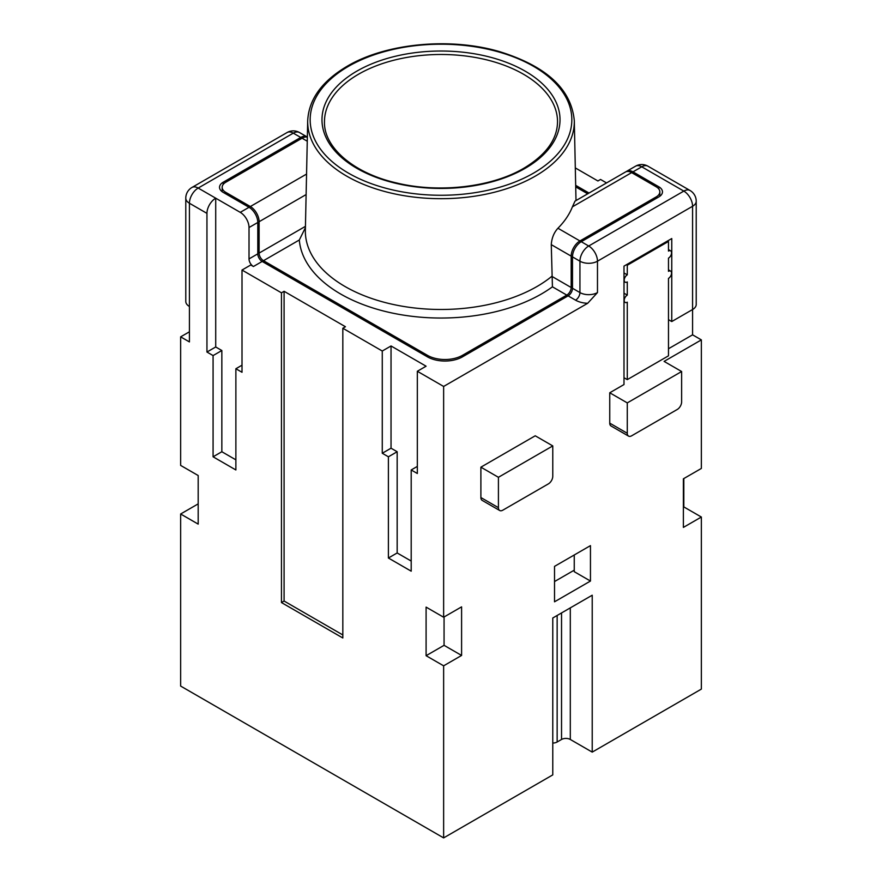 <?xml version="1.0" encoding="UTF-8"?>
<svg xmlns="http://www.w3.org/2000/svg" width="882" height="882" viewBox="0 0 882 882"><rect width="100%" height="100%" fill="white"/><g stroke="black" fill="none" stroke-linecap="round" stroke-linejoin="round"><path stroke-width="1.32" d="M574.248 554.987L574.248 571.69L590.455 581.051L590.455 545.627L554.524 566.376L554.524 601.8L590.455 581.051M461.595 655.447L444.065 645.326L426.094 655.701L443.635 665.822L461.595 655.447L461.595 606.86L443.635 617.235L443.635 386.448L417.329 371.267L417.329 473.502L411.199 469.963L411.199 571.183L388.4 558.019L388.4 456.799L382.27 453.26L382.27 351.025L342.822 328.247L342.822 637.984L281.457 602.56L281.457 292.824L242.01 270.046L250.775 264.986L253.41 266.507A6.196 3.583 -120 0 1 249.022 258.911L257.787 253.851L257.787 222.473A12.392 7.155 -120 0 0 249.022 207.292L223.168 192.364A12.392 7.155 180 0 1 219.53 187.304A12.392 7.155 180 0 1 223.168 182.243L300.74 137.449L293.298 133.149L198.185 188.064A12.392 7.155 120 0 0 189.421 203.246L189.421 341.918L180.645 336.858L180.645 465.409L198.185 475.53L198.185 524.117L180.645 513.997L180.645 686.075L443.635 837.9L552.771 774.892L552.771 617.995L592.219 595.218L592.219 752.114L701.355 689.107L701.355 517.028L683.815 506.907L683.815 478.562M552.771 743.041A6.196 3.583 180 0 0 557.148 741.994L561.536 739.469L561.536 612.935M575.56 300.167A6.196 3.583 120 0 0 579.937 292.57A12.392 7.155 0 0 0 597.478 292.57L587.677 303.287A18.599 10.738 0 0 1 575.56 300.167L568.107 295.856L462.477 356.846A24.795 14.31 180 0 1 427.417 356.846L262.175 261.447A6.196 3.583 -120 0 1 257.787 253.851M568.107 295.856A6.196 3.583 120 0 0 572.495 288.271L572.495 256.894L579.937 261.193A12.392 7.155 180 0 0 597.478 261.193L692.579 206.278L692.579 334.829L701.355 339.89L664.091 361.4L681.632 371.52L627.278 402.898L609.749 392.777L609.749 423.151A6.196 3.583 120 0 0 611.028 425.984L628.557 436.105A6.196 3.583 120 0 0 631.655 435.796L677.244 409.48A6.196 3.583 -60 0 0 681.632 401.894L681.632 371.52M581.26 241.701L588.702 246.012L683.815 191.096A12.392 7.155 60 0 1 692.579 206.278A12.392 7.155 180 0 0 696.218 201.217A12.392 12.392 0 0 0 690.022 190.479A12.392 7.155 120 0 0 683.815 191.096L641.743 166.808A12.392 7.155 -60 0 1 647.939 166.191A12.392 12.392 0 0 0 635.547 166.191A12.392 7.155 60 0 1 641.743 166.808L632.978 171.869L658.832 186.797A12.392 7.155 180 0 1 662.47 191.857A12.392 7.155 180 0 1 658.832 196.918L581.26 241.701A12.392 7.155 120 0 0 572.495 256.894M659.835 191.857A12.392 7.155 180 0 0 656.208 186.797L631.655 172.618A12.392 7.155 -120 0 0 625.459 172.012L574.998 201.14L572.407 206.84A134.759 77.803 180 0 1 557.942 228.24L579.937 240.951L656.208 196.918A12.392 7.155 180 0 0 659.835 191.857L659.835 196.267M480.888 467.173L535.231 435.796L552.771 445.917L552.771 476.291A6.196 3.583 -60 0 1 548.384 483.876L502.795 510.193A6.196 3.583 120 0 1 499.697 510.502A6.196 3.583 120 0 1 498.418 507.668L498.418 477.294L480.888 467.173L480.888 497.547A6.196 3.583 120 0 0 482.167 500.381L499.697 510.502M307.267 141.208L302.063 138.209L225.792 182.243A12.392 7.155 180 0 0 222.165 187.304L222.165 191.714M305.415 227.666L299.307 240.003L263.486 260.686A6.196 3.583 60 0 1 259.11 253.09L259.11 221.713A12.392 7.155 60 0 0 250.345 206.531L225.792 192.364A12.392 7.155 180 0 1 222.165 187.304M215.715 346.979L215.715 198.185A12.392 7.155 120 0 0 206.95 213.367L206.95 352.039L215.715 346.979L221.845 350.518L221.845 451.738L213.08 456.799L213.08 355.578L206.95 352.039M561.536 739.469A6.196 3.583 -0 0 1 570.301 739.469L592.219 752.114M300.74 137.449A12.392 7.155 -60 0 1 306.947 136.831A12.392 7.155 -60 0 1 307.355 137.107M443.635 665.822L443.635 837.9M443.635 617.235L426.094 607.114L426.094 655.701M213.08 456.799L235.88 469.963L235.88 368.742L242.01 372.281L242.01 270.046M249.022 258.911L249.022 227.534A12.392 7.155 -120 0 0 240.257 212.353L249.022 207.292M557.942 228.24C553.973 232.561 551.746 238.03 551.272 244.645L552.43 286.815L566.795 295.106A6.196 3.583 120 0 0 571.172 287.51L571.172 256.133A12.392 7.155 120 0 1 579.937 240.951M554.524 581.558L574.248 570.169M701.355 339.89L701.355 468.441L683.385 478.816L683.385 527.403L701.355 517.028M627.278 402.898L627.278 433.271A6.196 3.583 120 0 0 628.557 436.105M575.714 186.885L587.71 193.808M235.88 459.842L221.845 451.738M566.795 295.106L462.477 355.325A24.795 14.31 180 0 1 427.417 355.325L263.486 260.686M382.27 453.26L391.035 448.199L391.035 345.965L426.094 366.206L417.329 371.267M606.551 182.927L600.543 179.454L597.908 180.975L575.307 167.922M388.4 558.019L397.165 552.959L411.199 561.062M189.421 306.484A12.392 7.155 180 0 1 185.782 301.423L185.782 198.185A12.392 7.155 180 0 0 189.421 203.246L206.95 213.367M281.457 602.56L284.092 601.039L342.822 634.952M444.065 616.981L444.065 645.326M198.185 503.876L180.645 513.997M632.978 171.869A12.392 7.155 -120 0 0 626.782 171.251A12.392 7.155 -120 0 0 626.154 171.692M575.681 185.352L589.022 193.048M696.218 201.217L696.218 304.466A12.392 7.155 180 0 1 692.579 309.527L671.764 321.544L671.764 238.548L623.993 266.121L623.993 384.552L609.749 392.777M281.457 292.824L284.092 291.303L345.446 326.737L342.822 328.247M382.27 351.025L391.035 345.965M397.165 552.959L397.165 451.738L391.035 448.199M306.947 136.831L299.494 132.532A12.392 7.155 -60 0 0 293.298 133.149A12.392 7.155 -120 0 0 287.091 132.532L191.978 187.447A12.392 7.155 -120 0 1 198.185 188.064L240.257 212.353M552.771 445.917L498.418 477.294M284.092 291.303L284.092 601.039M180.645 336.858L189.421 331.797M587.677 303.287L443.635 386.448M668.479 348.754L692.579 334.829M671.764 321.544L668.479 319.648M302.063 138.209A12.392 7.155 -60 0 1 307.344 137.206M221.845 350.518L213.08 355.578M235.88 368.742L242.01 365.192M397.165 451.738L388.4 456.799M411.199 469.963L417.329 466.413M668.479 271.314A4.344 2.503 -60 0 1 670.651 271.105A4.344 2.503 -60 0 1 671.312 274.578A4.344 2.503 -60 0 1 668.479 278.403L668.479 355.832L627.278 379.624L627.278 302.184A4.344 2.503 -60 0 1 625.106 302.405A4.344 2.503 -60 0 1 624.445 298.921A4.344 2.503 -60 0 1 627.278 295.106L627.278 281.942A4.344 2.503 -60 0 1 625.106 282.152A4.344 2.503 -60 0 1 624.445 278.679A4.344 2.503 -60 0 1 627.278 274.853L627.278 265.239L668.479 241.459L668.479 251.072A4.344 2.503 -60 0 1 670.651 250.852A4.344 2.503 -60 0 1 671.312 254.336A4.344 2.503 -60 0 1 668.479 258.15L668.479 271.314M626.396 264.732L627.278 265.239M667.597 240.951L668.479 241.459M623.993 377.728L627.278 379.624M623.993 293.199L627.278 295.106M623.993 272.957L627.278 274.853M557.148 741.994L557.148 615.471M253.41 266.507L262.175 261.447M631.655 172.618L572.407 206.84M250.345 206.531L306.561 174.074M570.301 739.469L570.301 607.874M658.832 186.797L658.832 189.035M225.792 192.364L225.792 193.875M249.022 227.534L257.787 222.473M551.757 276.298L571.172 287.51M551.272 244.645L571.172 256.133M480.888 497.547L498.418 507.668M656.208 198.439L656.208 196.918M609.749 423.151L627.278 433.271M572.495 288.271L579.937 292.57L579.937 261.193A12.392 7.155 120 0 1 588.702 246.012A12.392 7.155 60 0 1 597.478 261.193L597.478 292.57M462.477 356.846L462.477 355.325M427.417 356.846L427.417 355.325M348.489 66.326A130.834 75.532 180 0 1 533.511 66.326A130.834 75.532 180 0 1 533.511 173.148A130.834 75.532 180 0 1 348.489 173.148A130.834 75.532 180 0 1 348.489 66.326M307.697 120.779C308.744 99.368 321.93 81.177 347.243 66.205C386.007 43.196 450.173 37.088 499.51 51.619C546.52 66.183 571.448 89.236 574.303 120.779A133.314 76.966 180 0 1 535.264 176.146A133.314 76.966 180 0 1 389.227 192.651A133.314 76.966 180 0 1 307.697 120.779L305.359 230.202A135.652 78.322 180 0 0 388.312 303.331A135.652 78.322 180 0 0 536.918 286.551A135.652 78.322 180 0 0 551.757 276.386M525.154 168.319A119.015 68.708 180 0 1 356.846 168.319A119.015 68.708 180 0 1 356.846 71.144A119.015 68.708 180 0 1 525.154 71.144A119.015 68.708 180 0 1 525.154 168.319M324.466 121.76A116.534 67.275 180 0 1 358.599 74.187A116.534 67.275 180 0 1 485.596 59.601A116.534 67.275 180 0 1 557.534 121.76C557.281 139.378 546.068 154.857 523.919 168.197C491.847 187.216 439.004 193.379 396.437 182.927C352.965 173.037 323.672 147.029 324.466 121.76M552.43 286.815A141.848 81.894 180 0 1 397.738 314.135A141.848 81.894 180 0 1 299.307 240.003M259.11 221.713L306.12 194.569M223.168 182.243L223.168 184.481M305.448 226.343L259.11 253.09M690.022 190.479L647.939 166.191M635.547 166.191L626.782 171.251M191.978 187.447A12.392 12.392 0 0 0 185.782 198.185M299.494 132.532A12.392 12.392 0 0 0 287.091 132.532M574.303 120.779L576.001 200.567M670.651 250.852L668.479 249.606M670.651 271.105L668.479 269.848M625.106 302.405L623.993 301.754M625.106 282.152L623.993 281.512"/></g></svg>
